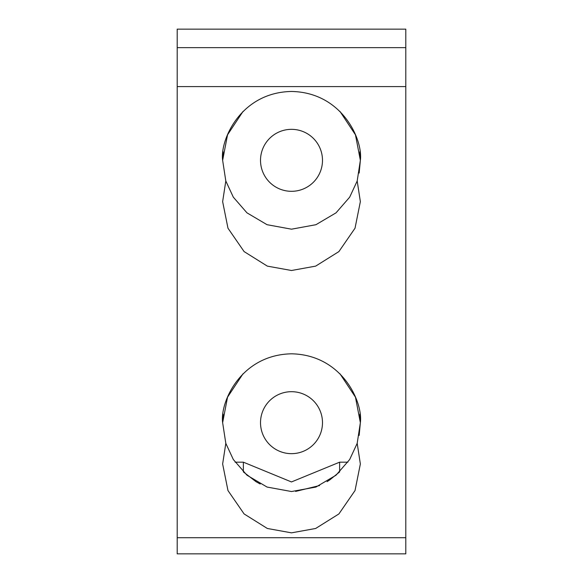 <?xml version="1.0" encoding="UTF-8"?>
<svg xmlns="http://www.w3.org/2000/svg" width="583" height="583" viewBox="0 0 583 583"><rect width="100%" height="100%" fill="white"/><g stroke="black" fill="none" stroke-linecap="round" stroke-linejoin="round"><path stroke-width="0.87" d="M405.804 537.715L405.804 553.85L177.196 553.85L177.196 537.715L405.804 537.715L405.804 86.597L177.196 86.597L177.196 47.646L405.804 47.646L405.804 86.597M235.095 462.173L243.366 462.173L291.464 481.944L339.634 462.173L339.634 471.909L329.701 479.962M329.242 480.268L327.041 481.653M319.593 485.544L295.61 491.411M260.2 484.007L255.959 481.645L243.366 471.909L243.366 462.173M243.045 373.754L227.538 397.183L222.64 422.675L225.81 443.335L222.64 463.988L227.975 490.558L244.102 513.936L267.342 528.475L291.5 532.847L315.658 528.475L338.898 513.936L355.025 490.558L360.36 463.988L357.19 443.335L360.36 422.675C363.129 402.532 342.469 354.756 291.5 353.815C240.531 354.756 219.871 402.532 222.64 422.675L223.172 414.119M359.828 414.119L360.36 422.675L359.172 435.421M243.045 111.404L227.538 134.833L222.64 160.325L225.81 180.985L222.64 201.638L227.975 228.208L244.102 251.586L267.342 266.125L291.5 270.497L315.658 266.125L338.898 251.586L355.025 228.208L360.36 201.638L357.19 180.985L360.36 160.325C363.129 140.182 342.469 92.406 291.5 91.465C240.531 92.406 219.871 140.182 222.64 160.325L223.172 151.769M359.828 151.769L360.36 160.325L359.172 173.071M322.486 422.675A30.986 30.986 0 0 1 291.5 453.661A30.986 30.986 0 0 1 260.514 422.675A30.986 30.986 0 0 1 291.5 391.689A30.986 30.986 0 0 1 322.486 422.675M322.486 160.325A30.986 30.986 0 0 1 291.5 191.311A30.986 30.986 0 0 1 260.514 160.325A30.986 30.986 0 0 1 291.5 129.339A30.986 30.986 0 0 1 322.486 160.325M405.804 47.646L405.804 29.15L177.196 29.15L177.196 47.646M177.196 86.597L177.196 537.715M357.19 180.985L349.676 197.171L336.034 212.846L315.942 224.703L291.5 229.185L267.058 224.703L246.966 212.846L233.324 197.171L225.81 180.985M357.19 443.335L349.676 459.521L336.034 475.196L315.942 487.053L291.5 491.535L267.058 487.053L246.966 475.196L233.324 459.521L225.81 443.335M360.36 422.675L355.462 397.183L339.955 373.754M360.36 160.325L355.462 134.833L339.955 111.404M339.634 462.173L347.905 462.173"/></g></svg>
